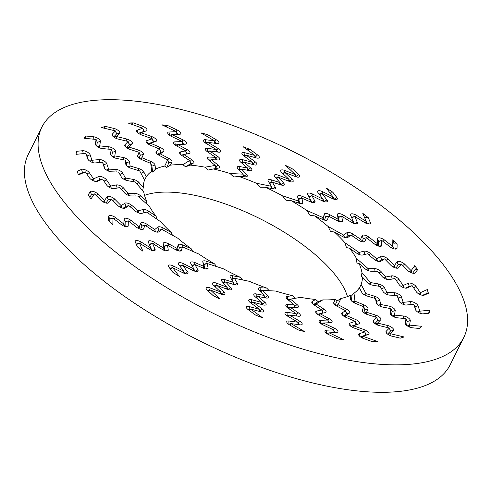 <?xml version="1.0" encoding="UTF-8"?>
<svg xmlns="http://www.w3.org/2000/svg" width="492" height="492" viewBox="0 0 492 492"><rect width="100%" height="100%" fill="white"/><g stroke="black" fill="none" stroke-linecap="round" stroke-linejoin="round"><path stroke-width="0.74" d="M414.774 265.588L415.199 269.622L417.548 269.77A194.494 74.427 26.5 0 0 414.774 265.588L411.127 270.661L404.701 264.186A4.742 1.814 26.5 0 0 400.408 261.689A4.742 1.814 26.5 0 0 397.093 261.781L394.375 265.563L387.93 259.063A4.742 1.814 26.5 0 0 380.531 256.461L376.835 258.927L370.568 253.571A4.742 1.814 26.5 0 0 364.031 251.178L358.988 252.427L344.953 242.74L346.448 247.574L349.554 248.251A120.251 46.02 26.5 0 1 356.472 258.429L356.934 263.054L359.068 263.515A120.251 46.02 26.5 0 1 361.971 272.599L361.312 276.861L362.401 276.965A120.251 46.02 26.5 0 1 361.128 284.425L359.449 287.961M84.606 138.301L86.223 136.056A194.494 74.427 26.5 0 0 83.923 138.234L96.1 139.433L95.386 143.978A4.742 1.814 26.5 0 0 95.503 144.63A4.742 1.814 26.5 0 0 102.127 148.529L111.198 149.42L110.485 153.984A4.742 1.814 26.5 0 0 110.595 154.636A4.742 1.814 26.5 0 0 116.641 158.449L125.146 160.084L125.835 164.371A4.742 1.814 26.5 0 0 125.946 164.728A4.742 1.814 26.5 0 0 131.149 168.332L139.697 170.902L144.562 180.121A120.251 46.02 26.5 0 0 143.289 187.581L138.947 182.477A4.742 1.814 26.5 0 0 133.264 179.402L125.448 178.055L122.705 173.116A4.742 1.814 26.5 0 0 115.872 169.396L108.578 169.143L106.758 163.602A4.742 1.814 26.5 0 0 103.695 160.773A4.742 1.814 26.5 0 0 99.286 159.543L91.949 160.281L90.128 154.759A4.742 1.814 26.5 0 0 87.066 151.93A4.742 1.814 26.5 0 0 82.662 150.706L76.635 151.308A194.494 74.427 26.5 0 0 76.02 154.347L85.872 153.356L87.693 158.879A4.742 1.814 26.5 0 0 87.748 159.027A4.742 1.814 26.5 0 0 90.891 161.782A4.742 1.814 26.5 0 0 95.159 162.938L102.496 162.194L104.322 167.741A4.742 1.814 26.5 0 0 104.384 167.889A4.742 1.814 26.5 0 0 111.309 171.806L118.603 172.065L121.352 176.997A4.742 1.814 26.5 0 0 127.434 180.638L135.245 181.985L143.719 191.948A120.251 46.02 26.5 0 0 146.622 201.031L140.687 195.847A4.742 1.814 26.5 0 0 134.783 193.331L128.16 193.276L123.517 187.975A4.742 1.814 26.5 0 0 116.413 184.924L110.749 186.062L106.493 179.863A4.742 1.814 26.5 0 0 102.705 177.12A4.742 1.814 26.5 0 0 98.726 176.536L93.554 178.867L89.304 172.68A4.742 1.814 26.5 0 0 85.516 169.937A4.742 1.814 26.5 0 0 81.543 169.359L77.287 171.271A194.494 74.427 26.5 0 0 78.4 174.986L85.35 171.862L89.599 178.042A4.742 1.814 26.5 0 0 93.117 180.669A4.742 1.814 26.5 0 0 97.078 181.462A4.742 1.814 26.5 0 0 97.361 181.37L102.539 179.045L106.795 185.244A4.742 1.814 26.5 0 0 114.205 188.682L119.864 187.538L124.507 192.839A4.742 1.814 26.5 0 0 131.007 195.945L137.625 196L149.217 206.117A120.251 46.02 26.5 0 0 156.13 216.296L148.941 211.332A4.742 1.814 26.5 0 0 143.166 209.518L138.117 210.767L131.85 205.41A4.742 1.814 26.5 0 0 124.876 203.202L121.18 205.668L114.734 199.168A4.742 1.814 26.5 0 0 110.442 196.671A4.742 1.814 26.5 0 0 107.127 196.769L104.409 200.552L97.982 194.069A4.742 1.814 26.5 0 0 93.689 191.572A4.742 1.814 26.5 0 0 90.374 191.671L88.142 194.777A194.494 74.427 26.5 0 0 90.915 198.952L94.562 193.879L100.989 200.361A4.742 1.814 26.5 0 0 107.939 203.147A4.742 1.814 26.5 0 0 108.597 202.759L111.309 198.983L117.76 205.484A4.742 1.814 26.5 0 0 124.71 208.27A4.742 1.814 26.5 0 0 125.153 208.085L128.855 205.613L135.122 210.976A4.742 1.814 26.5 0 0 141.647 213.368A4.742 1.814 26.5 0 0 141.659 213.368L146.702 212.12L160.736 221.8A120.251 46.02 26.5 0 0 171.265 232.488L163.239 228.036A4.742 1.814 26.5 0 0 157.92 227.033L154.746 229.512L147.213 224.407A4.742 1.814 26.5 0 0 140.78 223.165L139.261 226.824L131.001 220.404A4.742 1.814 26.5 0 0 126.45 218.294A4.742 1.814 26.5 0 0 123.99 219.063L123.892 224.075L115.657 217.679A4.742 1.814 26.5 0 0 111.106 215.57A4.742 1.814 26.5 0 0 108.646 216.339L108.566 220.459A194.494 74.427 26.5 0 0 112.84 224.862L112.969 218.134L121.204 224.53A4.742 1.814 26.5 0 0 127.422 226.677A4.742 1.814 26.5 0 0 128.215 225.871L128.314 220.859L136.573 227.279A4.742 1.814 26.5 0 0 142.791 229.42A4.742 1.814 26.5 0 0 143.529 228.897L145.048 225.238L152.575 230.342A4.742 1.814 26.5 0 0 158.27 232.107A4.742 1.814 26.5 0 0 158.775 231.886L161.948 229.407L177.612 238.097A120.251 46.02 26.5 0 0 191.136 248.669L182.741 244.985A4.742 1.814 26.5 0 0 178.19 244.85L177.071 248.411L168.713 243.86A4.742 1.814 26.5 0 0 163.196 243.663L163.941 248.294L154.353 242.322A4.742 1.814 26.5 0 0 149.808 240.729A4.742 1.814 26.5 0 0 148.344 242.125L150.872 248.085L141.309 242.132A4.742 1.814 26.5 0 0 136.77 240.539A4.742 1.814 26.5 0 0 135.3 241.935L137.379 246.83A194.494 74.427 26.5 0 0 142.901 251.197L139.507 243.202L149.07 249.155A4.742 1.814 26.5 0 0 154.402 250.68A4.742 1.814 26.5 0 0 155.078 249.352L152.551 243.392L162.139 249.364A4.742 1.814 26.5 0 0 167.471 250.889A4.742 1.814 26.5 0 0 168.252 249.905L167.508 245.274L175.859 249.825A4.742 1.814 26.5 0 0 180.601 251.012A4.742 1.814 26.5 0 0 181.357 250.422L182.477 246.861L198.86 254.056A120.251 46.02 26.5 0 0 214.592 263.897L206.32 261.197A4.742 1.814 26.5 0 0 202.802 261.935L203.799 266.375L195.103 262.636A4.742 1.814 26.5 0 0 190.724 263.3A4.742 1.814 26.5 0 0 190.822 263.497L193.793 268.829L183.424 263.663A4.742 1.814 26.5 0 0 178.418 264.032A4.742 1.814 26.5 0 0 178.768 264.616L183.774 271.166L173.442 266.012A4.742 1.814 26.5 0 0 168.43 266.387A4.742 1.814 26.5 0 0 168.787 266.971L172.901 272.353A194.494 74.427 26.5 0 0 179.352 276.43L172.63 267.642L182.969 272.796A4.742 1.814 26.5 0 0 187.304 273.767A4.742 1.814 26.5 0 0 187.624 271.836L182.612 265.286L192.981 270.459A4.742 1.814 26.5 0 0 197.323 271.43A4.742 1.814 26.5 0 0 197.895 269.887L194.924 264.555L203.62 268.288A4.742 1.814 26.5 0 0 207.329 268.97A4.742 1.814 26.5 0 0 208.091 267.912L207.095 263.472L223.239 268.749A120.251 46.02 26.5 0 0 240.274 277.285L232.605 275.723A4.742 1.814 26.5 0 0 230.17 277.014A4.742 1.814 26.5 0 0 230.317 277.297L233.38 282.353L224.85 279.647A4.742 1.814 26.5 0 0 221.511 280.698A4.742 1.814 26.5 0 0 222.052 281.516L227.07 287.248L216.535 283.177A4.742 1.814 26.5 0 0 212.562 284.007A4.742 1.814 26.5 0 0 213.503 285.231L220.699 291.996L210.189 287.937A4.742 1.814 26.5 0 0 206.222 288.767A4.742 1.814 26.5 0 0 207.157 289.991L213.073 295.551A194.494 74.427 26.5 0 0 220.078 299.099L210.416 290.022L220.926 294.075A4.742 1.814 26.5 0 0 224.223 294.591A4.742 1.814 26.5 0 0 223.958 292.027L216.763 285.262L227.298 289.327A4.742 1.814 26.5 0 0 230.6 289.843A4.742 1.814 26.5 0 0 230.73 287.685L225.711 281.953L234.241 284.659A4.742 1.814 26.5 0 0 236.91 284.954A4.742 1.814 26.5 0 0 237.433 283.324L234.37 278.269L249.346 281.319A120.251 46.02 26.5 0 0 266.682 288.06L260.059 287.728A4.742 1.814 26.5 0 0 258.521 289.136A4.742 1.814 26.5 0 0 259.149 290.046L264.093 295.428L256.221 293.909A4.742 1.814 26.5 0 0 253.872 295.218A4.742 1.814 26.5 0 0 255.071 296.676L261.849 302.463L251.75 299.733A4.742 1.814 26.5 0 0 248.804 300.901A4.742 1.814 26.5 0 0 250.52 302.764L259.481 309.351L249.413 306.621A4.742 1.814 26.5 0 0 246.474 307.789A4.742 1.814 26.5 0 0 248.183 309.652L255.551 315.071A194.494 74.427 26.5 0 0 262.703 317.887L250.674 309.044L260.742 311.768A4.742 1.814 26.5 0 0 263.011 311.946A4.742 1.814 26.5 0 0 261.972 308.742L253.005 302.156L263.103 304.886A4.742 1.814 26.5 0 0 265.379 305.065A4.742 1.814 26.5 0 0 264.85 302.26L258.072 296.467L265.938 297.986A4.742 1.814 26.5 0 0 267.617 298.023A4.742 1.814 26.5 0 0 267.666 295.772L262.722 290.391L275.655 291.043A120.251 46.02 26.5 0 0 292.291 295.594L287.1 296.51A4.742 1.814 26.5 0 0 286.301 297.881A4.742 1.814 26.5 0 0 287.611 299.431L294.148 304.825L287.402 304.585A4.742 1.814 26.5 0 0 285.932 305.999A4.742 1.814 26.5 0 0 287.961 308.09L296.104 313.607L287.033 312.365A4.742 1.814 26.5 0 0 285.04 313.73A4.742 1.814 26.5 0 0 287.672 316.196L297.888 322.223L288.841 320.987A4.742 1.814 26.5 0 0 286.848 322.352A4.742 1.814 26.5 0 0 289.481 324.825L297.875 329.775A194.494 74.427 26.5 0 0 304.757 331.7L291.049 323.607L300.095 324.843A4.742 1.814 26.5 0 0 301.411 324.825A4.742 1.814 26.5 0 0 299.456 321.012L289.241 314.985L298.312 316.221A4.742 1.814 26.5 0 0 299.634 316.202A4.742 1.814 26.5 0 0 298.269 312.771L290.126 307.254L296.879 307.488A4.742 1.814 26.5 0 0 297.678 307.426A4.742 1.814 26.5 0 0 297.039 304.53L290.495 299.136L300.637 297.346A120.251 46.02 26.5 0 0 315.606 299.443L312.149 301.559A4.742 1.814 26.5 0 0 311.885 302.74A4.742 1.814 26.5 0 0 314.05 304.917L321.805 310.009L316.571 311.061A4.742 1.814 26.5 0 0 315.821 312.426A4.742 1.814 26.5 0 0 318.81 315.095L327.844 320.015L320.329 320.347A4.742 1.814 26.5 0 0 319.16 321.756A4.742 1.814 26.5 0 0 322.801 324.757L333.668 329.874L326.171 330.2A4.742 1.814 26.5 0 0 325.009 331.608A4.742 1.814 26.5 0 0 328.65 334.609L337.58 338.816A194.494 74.427 26.5 0 0 343.797 339.732L329.209 332.863L336.7 332.537A4.742 1.814 26.5 0 0 337.198 332.469A4.742 1.814 26.5 0 0 334.228 328.127L323.361 323.01L330.876 322.684A4.742 1.814 26.5 0 0 331.374 322.617A4.742 1.814 26.5 0 0 329.05 318.601L320.021 313.681L325.255 312.623A4.742 1.814 26.5 0 0 325.335 312.611A4.742 1.814 26.5 0 0 323.841 309.087L316.085 303.995L322.838 299.874A120.251 46.02 26.5 0 0 335.273 299.394L333.748 302.58A4.742 1.814 26.5 0 0 333.797 303.429A4.742 1.814 26.5 0 0 336.934 306.178L345.458 310.673L342.032 312.961A4.742 1.814 26.5 0 0 341.805 314.124A4.742 1.814 26.5 0 0 345.827 317.291L355.224 321.331L349.701 323.207A4.742 1.814 26.5 0 0 349.185 324.511A4.742 1.814 26.5 0 0 353.865 327.943L364.757 331.848L359.246 333.717A4.742 1.814 26.5 0 0 358.729 335.021A4.742 1.814 26.5 0 0 363.41 338.453L372.364 341.663A194.494 74.427 26.5 0 0 377.548 341.516L362.93 336.27L368.44 334.4A4.742 1.814 26.5 0 0 368.403 332.278A4.742 1.814 26.5 0 0 364.271 329.671L353.385 325.759L358.908 323.884A4.742 1.814 26.5 0 0 355.409 319.413L346.005 315.372L349.431 313.09A4.742 1.814 26.5 0 0 346.522 309.179L337.998 304.683L340.981 298.466A120.251 46.02 26.5 0 0 350.15 295.44L350.648 299.511A4.742 1.814 26.5 0 0 350.765 299.911A4.742 1.814 26.5 0 0 354.929 303.146L363.723 306.787L362.315 310.169A4.742 1.814 26.5 0 0 362.383 310.987A4.742 1.814 26.5 0 0 367.438 314.548L376.657 317.469L373.446 320.784A4.742 1.814 26.5 0 0 373.36 321.829A4.742 1.814 26.5 0 0 379.061 325.563L389.338 328.035L386.134 331.337A4.742 1.814 26.5 0 0 386.054 332.383A4.742 1.814 26.5 0 0 391.749 336.122L400.199 338.152A194.494 74.427 26.5 0 0 404.049 336.952L390.248 333.637L393.452 330.335A4.742 1.814 26.5 0 0 392.327 327.826A4.742 1.814 26.5 0 0 387.844 325.55L377.561 323.078L380.777 319.763A4.742 1.814 26.5 0 0 375.802 315.163L366.583 312.242L367.985 308.859A4.742 1.814 26.5 0 0 363.754 304.806L354.96 301.166L353.994 293.214A120.251 46.02 26.5 0 0 359.375 287.814L361.866 292.543A4.742 1.814 26.5 0 0 366.995 295.993L375.544 298.564L376.724 301.332A2.374 0.91 26.5 0 0 376.669 301.153A2.374 0.91 26.5 0 0 376.571 300.969M353.994 293.214L351.103 296.387L350.15 295.44M340.981 298.466L337.112 300.969L335.273 299.394M322.838 299.874L318.164 301.67L315.606 299.443M292.291 295.594L295.2 298.306M266.682 288.06L269.247 290.717M240.274 277.285L242.507 279.923M214.592 263.897L216.486 266.541M191.136 248.669L192.673 251.344M171.265 232.488L172.403 235.207M144.537 195.41A120.251 46.02 -153.5 0 1 259.69 218.546A120.251 46.02 -153.5 0 1 347.463 296.59M156.13 216.296L156.807 219.088M146.622 201.031L146.714 203.934M143.289 187.581L142.606 190.644M103.548 128.049L105.491 126.395A194.494 74.427 26.5 0 0 101.641 127.588L115.435 130.909L112.231 134.211A4.742 1.814 26.5 0 0 112.151 135.257A4.742 1.814 26.5 0 0 117.846 138.99L128.129 141.462L124.913 144.777A4.742 1.814 26.5 0 0 124.833 145.823A4.742 1.814 26.5 0 0 129.888 149.383L139.107 152.305L137.698 155.687A4.742 1.814 26.5 0 0 137.766 156.505A4.742 1.814 26.5 0 0 141.936 159.74L150.724 163.375L151.696 171.327A120.251 46.02 26.5 0 0 146.315 176.726L144.519 180.047M151.696 171.327L152.625 172.083L155.54 169.107A120.251 46.02 26.5 0 1 164.709 166.075L166.622 167.501L170.417 165.152A120.251 46.02 26.5 0 1 182.846 164.672L185.57 166.8L190.084 165.097A120.251 46.02 26.5 0 1 205.053 167.194L208.368 170.011L213.399 168.953A120.251 46.02 26.5 0 1 230.035 173.504L233.7 176.96L239.001 176.48A120.251 46.02 26.5 0 1 256.344 183.227L260.083 187.237L265.416 187.255A120.251 46.02 26.5 0 1 282.445 195.798L285.987 200.244L291.098 200.65A120.251 46.02 26.5 0 1 306.83 210.49L309.911 215.232L314.554 215.877A120.251 46.02 26.5 0 1 328.078 226.443L330.464 231.32L334.425 232.058A120.251 46.02 26.5 0 1 344.953 242.74M463.796 337.451L450.106 364.904A235.717 90.202 -153.5 0 1 297.439 378.951A235.717 90.202 -153.5 0 1 80.313 261.135A235.717 90.202 -153.5 0 1 28.204 154.549L41.894 127.096A235.717 90.202 26.5 0 0 212.593 312.998A235.717 90.202 26.5 0 0 463.796 337.451A235.717 90.202 26.5 0 0 411.687 230.865A235.717 90.202 26.5 0 0 194.561 113.049A235.717 90.202 26.5 0 0 41.894 127.096M417.548 269.77L415.316 272.875A4.742 1.814 26.5 0 1 414.658 273.263A4.742 1.814 26.5 0 1 407.708 270.477L401.281 263.995L398.563 267.777A4.742 1.814 26.5 0 1 397.905 268.158A4.742 1.814 26.5 0 1 390.956 265.373L384.51 258.872L380.808 261.344A4.742 1.814 26.5 0 1 380.365 261.529A4.742 1.814 26.5 0 1 373.84 259.136L367.567 253.774L362.506 255.028A4.742 1.814 26.5 0 1 356.743 253.214L349.554 248.251M415.199 269.622L412.659 273.152M397.093 261.781L398.206 264.85L401.281 263.995L398.538 264.659A2.374 0.91 26.5 0 0 398.206 264.85L395.906 268.054M382.038 259.505A2.374 0.91 26.5 0 0 381.767 259.536A2.374 0.91 26.5 0 0 381.546 259.628L378.742 261.498M364.031 251.178L364.824 254.438L367.567 253.774L364.83 254.438A2.374 0.91 26.5 0 0 364.824 254.438L362.26 255.071M428.403 293.275A194.494 74.427 26.5 0 0 427.29 289.56L426.896 293.367L428.403 293.275L424.147 295.188A4.742 1.814 26.5 0 1 423.87 295.28A4.742 1.814 26.5 0 1 419.91 294.487A4.742 1.814 26.5 0 1 416.386 291.861L412.136 285.68L406.958 288.005A4.742 1.814 26.5 0 1 406.681 288.103A4.742 1.814 26.5 0 1 402.72 287.31A4.742 1.814 26.5 0 1 399.197 284.683L394.935 278.484L389.277 279.622A4.742 1.814 26.5 0 1 382.167 276.565L377.524 271.264L370.906 271.215A4.742 1.814 26.5 0 1 365.002 268.7L359.068 263.515M427.29 289.56L420.34 292.685L416.091 286.498A4.742 1.814 26.5 0 0 412.302 283.755A4.742 1.814 26.5 0 0 408.329 283.177L403.151 285.501L398.889 279.302A4.742 1.814 26.5 0 0 391.484 275.864L385.826 277.008L381.183 271.707A4.742 1.814 26.5 0 0 374.683 268.601L368.065 268.546L356.472 258.429M426.896 293.367L422.579 295.305M409.553 286.313A2.374 0.91 26.5 0 0 409.393 286.344A2.374 0.91 26.5 0 0 409.258 286.387L405.39 288.127M428.569 313.287L429.664 310.2A194.494 74.427 26.5 0 1 429.055 313.238L423.028 313.841A4.742 1.814 26.5 0 1 418.753 312.684A4.742 1.814 26.5 0 1 415.617 309.935A4.742 1.814 26.5 0 1 415.562 309.788L413.741 304.259L406.398 305.003A4.742 1.814 26.5 0 1 402.13 303.847A4.742 1.814 26.5 0 1 398.994 301.092A4.742 1.814 26.5 0 1 398.932 300.944L397.106 295.403L389.812 295.145A4.742 1.814 26.5 0 1 382.985 291.424L380.236 286.492L372.426 285.139A4.742 1.814 26.5 0 1 366.743 282.064L362.401 276.965M429.664 310.2L419.817 311.19L417.997 305.667A4.742 1.814 26.5 0 0 414.934 302.838A4.742 1.814 26.5 0 0 410.531 301.608L403.188 302.346L401.367 296.805A4.742 1.814 26.5 0 0 394.381 292.74L387.087 292.482L384.338 287.549A4.742 1.814 26.5 0 0 378.256 283.909L370.445 282.556L361.971 272.599M416.146 310.735L414.891 306.922A2.374 0.91 26.5 0 0 414.861 306.848A2.374 0.91 26.5 0 0 414.824 306.774M399.516 301.891L398.256 298.066A2.374 0.91 26.5 0 0 398.231 297.992A2.374 0.91 26.5 0 0 398.194 297.918M376.669 301.153L375.544 298.564L376.232 302.844A4.742 1.814 26.5 0 0 376.343 303.207A4.742 1.814 26.5 0 0 382.389 307.02L390.894 308.656L390.181 313.213A4.742 1.814 26.5 0 0 390.291 313.865A4.742 1.814 26.5 0 0 396.915 317.764L405.986 318.656L405.273 323.207A4.742 1.814 26.5 0 0 405.39 323.859A4.742 1.814 26.5 0 0 412.013 327.758L419.467 328.49A194.494 74.427 26.5 0 0 421.767 326.307L409.59 325.114L410.297 320.563A4.742 1.814 26.5 0 0 408.139 317.814A4.742 1.814 26.5 0 0 403.563 316.012L394.492 315.12L395.205 310.563A4.742 1.814 26.5 0 0 389.049 306.098L380.544 304.456L379.855 300.175A4.742 1.814 26.5 0 0 374.541 296.215L365.993 293.644L361.128 284.425M406.583 325.31L407.167 321.571A2.374 0.91 26.5 0 0 407.112 321.245L405.986 318.656L407.167 321.571L410.297 320.563M391.484 315.317L392.075 311.571A2.374 0.91 26.5 0 0 392.019 311.245L390.894 308.656L392.075 311.571L395.205 310.563M377.21 304.357L376.724 301.332L379.855 300.175M351.682 301.116L351.103 296.387M387.561 334.093L390.42 331.147A2.374 0.91 26.5 0 0 390.457 330.624L389.338 328.035L390.42 331.147L393.452 330.335M374.873 323.533L377.739 320.581A2.374 0.91 26.5 0 0 377.782 320.058L376.657 317.469L377.739 320.581L380.777 319.763M363.723 312.561L364.879 309.782A2.374 0.91 26.5 0 0 364.843 309.376L363.723 306.787L364.879 309.782L367.985 308.859M335.169 305.028L337.112 300.969M362.493 338.078L362.93 336.27L360.433 336.879L365.618 335.083A2.374 0.91 26.5 0 0 365.876 334.437L364.757 331.848L365.618 335.083L368.44 334.4M350.864 326.344L356.091 324.572A2.374 0.91 26.5 0 0 356.349 323.921L355.224 321.331L356.091 324.572L358.908 323.884M343.398 315.889L346.466 313.847A2.374 0.91 26.5 0 0 346.577 313.263L345.458 310.673L346.466 313.847L349.431 313.09M313.49 304.523L318.164 301.67M334.843 332.617A2.374 0.91 26.5 0 0 334.794 332.457L333.668 329.874L334.123 332.647M329.019 322.764A2.374 0.91 26.5 0 0 328.97 322.604L327.844 320.015L328.299 322.795M322.906 313.096A2.374 0.91 26.5 0 0 322.93 312.598L321.805 310.009L322.531 313.176M295.28 307.432A2.374 0.91 26.5 0 0 295.268 307.414L294.148 304.825L294.45 307.408M231.375 279.044A2.374 0.91 -153.5 0 1 231.627 278.927L234.37 278.269L231.701 279.579M169.82 268.318A2.374 0.91 -153.5 0 1 169.888 268.3L172.63 267.642L170.3 268.946M179.801 265.969A2.374 0.91 -153.5 0 1 179.875 265.951L182.612 265.286L180.281 266.596M191.874 265.385A2.374 0.91 -153.5 0 1 192.181 265.213L194.924 264.555L192.144 265.871M204.887 268.749L203.971 264.665A2.374 0.91 -153.5 0 1 204.352 264.136L207.095 263.472L203.971 264.665L202.802 261.935M137.416 246.861L136.425 244.53A2.374 0.91 -153.5 0 1 136.764 243.866L139.507 243.202L136.425 244.53L135.3 241.935M149.765 249.555L150.872 248.085L151.893 250.44L149.47 244.721A2.374 0.91 -153.5 0 1 149.808 244.057L152.551 243.392L149.47 244.721L148.344 242.125M165.06 250.674L164.371 246.43A2.374 0.91 -153.5 0 1 164.765 245.938L167.508 245.274L164.371 246.43L163.196 243.663M178.399 250.852L179.359 247.82A2.374 0.91 -153.5 0 1 179.734 247.525L182.477 246.861L179.359 247.82L178.19 244.85M109.784 221.732L109.833 219.198A2.374 0.91 -153.5 0 1 110.226 218.792L112.969 218.134L109.833 219.198L108.646 216.339M125.085 226.48L125.171 221.923A2.374 0.91 -153.5 0 1 125.571 221.517L128.314 220.859L125.171 221.923L123.99 219.063M140.644 229.278L141.936 226.166A2.374 0.91 -153.5 0 1 142.305 225.902L145.048 225.238L141.936 226.166L140.78 223.165M156.548 232.058L158.953 230.182A2.374 0.91 -153.5 0 1 159.205 230.072L161.948 229.407L158.953 230.182L157.92 227.033M89.722 197.2L91.487 194.734A2.374 0.91 -153.5 0 1 91.82 194.543L94.562 193.879L91.487 194.734L90.374 191.671M105.94 203.042L108.24 199.838A2.374 0.91 -153.5 0 1 108.572 199.641L111.309 198.983L108.24 199.838L107.127 196.769M123.086 208.239L125.884 206.369A2.374 0.91 -153.5 0 1 126.112 206.277A2.374 0.91 -153.5 0 1 126.382 206.24M141.395 213.411L143.953 212.778A2.374 0.91 -153.5 0 1 143.959 212.778A2.374 0.91 -153.5 0 1 143.965 212.778L146.702 212.12L143.953 212.778L143.166 209.518M78.228 174.475L82.465 172.569A2.374 0.91 -153.5 0 1 82.607 172.526A2.374 0.91 -153.5 0 1 82.767 172.495M95.792 181.487L99.655 179.752A2.374 0.91 -153.5 0 1 99.796 179.703A2.374 0.91 -153.5 0 1 99.956 179.678M86.961 155.866A2.374 0.91 -153.5 0 1 86.998 155.946A2.374 0.91 -153.5 0 1 87.022 156.019L88.277 159.826M103.584 164.709A2.374 0.91 -153.5 0 1 103.621 164.783A2.374 0.91 -153.5 0 1 103.646 164.857L104.907 168.688M86.223 136.056L93.677 136.788A4.742 1.814 26.5 0 1 98.252 138.59A4.742 1.814 26.5 0 1 100.411 141.339L99.698 145.884L108.775 146.776A4.742 1.814 26.5 0 1 113.351 148.578A4.742 1.814 26.5 0 1 115.509 151.327L114.796 155.89L123.295 157.526A4.742 1.814 26.5 0 1 129.451 161.696L130.14 165.982L138.695 168.547A4.742 1.814 26.5 0 1 143.824 172.003L146.315 176.726M100.411 141.339L97.281 142.348L96.1 139.433L97.225 142.022A2.374 0.91 -153.5 0 1 97.281 142.348L96.696 146.081M115.509 151.327L112.373 152.335L111.198 149.42L112.317 152.01A2.374 0.91 -153.5 0 1 112.373 152.335L111.789 156.087M126.167 162.495A2.374 0.91 -153.5 0 1 126.266 162.674A2.374 0.91 -153.5 0 1 126.321 162.852L126.807 165.878M105.491 126.395L113.941 128.424A4.742 1.814 26.5 0 1 118.424 130.694A4.742 1.814 26.5 0 1 119.556 133.203L116.352 136.512L126.629 138.978A4.742 1.814 26.5 0 1 131.118 141.253A4.742 1.814 26.5 0 1 132.243 143.762L129.033 147.077L138.246 149.999A4.742 1.814 26.5 0 1 143.375 154.377L141.967 157.76L150.755 161.401A4.742 1.814 26.5 0 1 155.041 165.029L155.54 169.107M151.733 165.761A2.374 0.91 -153.5 0 1 151.85 165.964A2.374 0.91 -153.5 0 1 151.905 166.167L152.625 172.083M119.556 133.203L116.518 134.015L115.435 130.909L116.561 133.498A2.374 0.91 -153.5 0 1 116.518 134.015L113.658 136.967M132.243 143.762L129.205 144.574L128.129 141.462L129.248 144.051A2.374 0.91 -153.5 0 1 129.205 144.574L126.339 147.532M143.375 154.377L140.263 155.3L139.107 152.305L140.232 154.894A2.374 0.91 -153.5 0 1 140.263 155.3L139.107 158.08M131.118 124.095L133.326 122.883L142.28 126.093A4.742 1.814 26.5 0 1 146.407 128.701A4.742 1.814 26.5 0 1 146.444 130.829L140.933 132.699L151.825 136.604A4.742 1.814 26.5 0 1 155.952 139.211A4.742 1.814 26.5 0 1 155.989 141.339L150.46 143.215L159.863 147.256A4.742 1.814 26.5 0 1 163.658 151.585L160.232 153.867L168.756 158.363A4.742 1.814 26.5 0 1 171.942 161.966L170.417 165.152M133.326 122.883A194.494 74.427 26.5 0 0 128.141 123.031L142.76 128.271L137.25 130.14A4.742 1.814 26.5 0 0 136.733 131.444A4.742 1.814 26.5 0 0 141.419 134.876L152.305 138.781L146.782 140.657A4.742 1.814 26.5 0 0 146.259 141.96A4.742 1.814 26.5 0 0 150.281 145.134L159.679 149.168L156.259 151.456A4.742 1.814 26.5 0 0 156.032 152.618A4.742 1.814 26.5 0 0 159.168 155.361L167.692 159.863L168.811 162.446A2.374 0.91 -153.5 0 1 168.836 162.877L166.622 167.501M171.942 161.966L168.836 162.877L167.692 159.863L164.709 166.075M146.444 130.829L143.621 131.512L142.76 128.271L143.885 130.86A2.374 0.91 -153.5 0 1 143.621 131.512L138.412 133.283M155.989 141.339L153.172 142.022L152.305 138.781L153.43 141.37A2.374 0.91 -153.5 0 1 153.172 142.022L147.938 143.799M163.658 151.585L160.693 152.342L159.679 149.168L160.804 151.757A2.374 0.91 -153.5 0 1 160.693 152.342L157.625 154.383M165.663 126.592L168.11 125.731L177.04 129.937A4.742 1.814 26.5 0 1 180.01 134.279A4.742 1.814 26.5 0 1 179.512 134.347L172.022 134.673L182.889 139.79A4.742 1.814 26.5 0 1 185.853 144.131A4.742 1.814 26.5 0 1 185.361 144.199L177.846 144.525L186.874 149.445A4.742 1.814 26.5 0 1 189.199 153.467A4.742 1.814 26.5 0 1 189.119 153.479L183.885 154.537L191.64 159.629A4.742 1.814 26.5 0 1 193.54 162.987L190.084 165.097M168.11 125.731A194.494 74.427 26.5 0 0 161.893 124.814L176.48 131.684L168.984 132.01A4.742 1.814 26.5 0 0 167.821 133.418A4.742 1.814 26.5 0 0 171.462 136.419L182.329 141.536L174.808 141.862A4.742 1.814 26.5 0 0 173.645 143.277A4.742 1.814 26.5 0 0 176.634 145.946L185.668 150.866L180.429 151.917A4.742 1.814 26.5 0 0 179.685 153.283A4.742 1.814 26.5 0 0 181.849 155.46L189.605 160.552L190.724 163.141A2.374 0.91 -153.5 0 1 190.595 163.731L185.57 166.8M193.54 162.987L190.595 163.731L189.605 160.552L182.846 164.672M176.935 134.457L176.48 131.684L177.606 134.267A2.374 0.91 -153.5 0 1 177.655 134.427M182.784 144.31L182.329 141.536L183.448 144.125A2.374 0.91 -153.5 0 1 183.498 144.279M186.394 154.033L185.668 150.866L186.788 153.455A2.374 0.91 -153.5 0 1 186.769 153.953M205.146 135.337L207.815 134.771L216.209 139.722A4.742 1.814 26.5 0 1 218.165 143.535A4.742 1.814 26.5 0 1 216.849 143.553L207.802 142.323L218.017 148.344A4.742 1.814 26.5 0 1 219.973 152.157A4.742 1.814 26.5 0 1 218.657 152.182L209.586 150.939L217.722 156.456A4.742 1.814 26.5 0 1 219.088 159.894A4.742 1.814 26.5 0 1 218.288 159.955L211.542 159.722L218.079 165.115A4.742 1.814 26.5 0 1 218.719 168.012A4.742 1.814 26.5 0 1 218.589 168.036L213.399 168.953M207.815 134.771A194.494 74.427 26.5 0 0 200.933 132.846L214.641 140.933L205.595 139.703A4.742 1.814 26.5 0 0 203.602 141.069A4.742 1.814 26.5 0 0 206.234 143.535L216.449 149.562L207.378 148.32A4.742 1.814 26.5 0 0 205.385 149.685A4.742 1.814 26.5 0 0 207.421 151.776L215.558 157.292L208.811 157.053A4.742 1.814 26.5 0 0 207.341 158.467A4.742 1.814 26.5 0 0 208.651 160.017L215.188 165.41L205.053 167.194M215.865 159.869L215.558 157.292L216.683 159.882A2.374 0.91 -153.5 0 1 216.689 159.9M215.877 168.516L215.188 165.41L216.314 168A2.374 0.91 -153.5 0 1 216.332 168.436M247.248 149.789L250.139 149.476L257.507 154.888A4.742 1.814 26.5 0 1 258.546 158.098A4.742 1.814 26.5 0 1 256.27 157.92L246.203 155.195L255.17 161.782A4.742 1.814 26.5 0 1 256.209 164.992A4.742 1.814 26.5 0 1 253.94 164.814L243.841 162.083L250.612 167.87A4.742 1.814 26.5 0 1 251.148 170.675A4.742 1.814 26.5 0 1 249.469 170.638L241.597 169.119L246.541 174.5A4.742 1.814 26.5 0 1 246.498 176.751A4.742 1.814 26.5 0 1 245.631 176.819L239.001 176.48M250.139 149.476A194.494 74.427 26.5 0 0 242.987 146.659L255.016 155.497L244.948 152.772A4.742 1.814 26.5 0 0 242.009 153.941A4.742 1.814 26.5 0 0 243.718 155.804L252.685 162.391L242.581 159.66A4.742 1.814 26.5 0 0 239.641 160.829A4.742 1.814 26.5 0 0 240.84 162.286L247.617 168.073L239.752 166.56A4.742 1.814 26.5 0 0 237.396 167.864A4.742 1.814 26.5 0 0 238.023 168.774L242.968 174.156L230.035 173.504M289.487 169.088L292.617 168.996L298.527 174.555A4.742 1.814 26.5 0 1 298.798 177.126A4.742 1.814 26.5 0 1 295.501 176.61L284.991 172.551L292.187 179.316A4.742 1.814 26.5 0 1 292.457 181.886A4.742 1.814 26.5 0 1 289.155 181.37L278.62 177.298L283.638 183.03A4.742 1.814 26.5 0 1 283.509 185.189A4.742 1.814 26.5 0 1 280.84 184.894L272.31 182.194L275.366 187.249A4.742 1.814 26.5 0 1 274.844 188.879A4.742 1.814 26.5 0 1 273.085 188.823L265.416 187.255M292.617 168.996A194.494 74.427 26.5 0 0 285.612 165.441L295.268 174.525L284.763 170.466A4.742 1.814 26.5 0 0 280.791 171.296A4.742 1.814 26.5 0 0 281.731 172.52L288.927 179.285L278.386 175.213A4.742 1.814 26.5 0 0 274.419 176.044A4.742 1.814 26.5 0 0 274.96 176.862L279.979 182.593L271.449 179.887A4.742 1.814 26.5 0 0 268.109 180.939A4.742 1.814 26.5 0 0 268.257 181.222L271.32 186.277L256.344 183.227M269.641 183.504L272.31 182.194L269.567 182.852A2.374 0.91 26.5 0 0 269.315 182.969M329.376 192.095L332.783 192.188L336.903 197.575A4.742 1.814 26.5 0 1 336.583 199.506A4.742 1.814 26.5 0 1 332.248 198.528L321.909 193.374L326.916 199.924A4.742 1.814 26.5 0 1 326.602 201.855A4.742 1.814 26.5 0 1 322.266 200.884L311.897 195.711L314.868 201.05A4.742 1.814 26.5 0 1 314.296 202.593A4.742 1.814 26.5 0 1 310.587 201.911L301.891 198.171L302.887 202.612A4.742 1.814 26.5 0 1 302.125 203.67A4.742 1.814 26.5 0 1 299.37 203.35L291.098 200.65M332.783 192.188A194.494 74.427 26.5 0 0 326.337 188.11L333.059 196.905L322.721 191.751A4.742 1.814 26.5 0 0 317.709 192.126A4.742 1.814 26.5 0 0 318.066 192.71L323.072 199.26L312.709 194.088A4.742 1.814 26.5 0 0 307.697 194.463A4.742 1.814 26.5 0 0 307.795 194.66L310.766 199.992L302.07 196.253A4.742 1.814 26.5 0 0 297.592 196.634L298.595 201.074L282.445 195.798M332.248 198.528L333.059 196.905L334 199.198A2.374 0.91 -153.5 0 1 334.037 199.248M322.721 191.751L321.909 193.374L319.167 194.039A2.374 0.91 26.5 0 0 319.099 194.057M322.266 200.884L323.072 199.26L324.019 201.554A2.374 0.91 -153.5 0 1 324.056 201.603M312.709 194.088L311.897 195.711L309.154 196.376A2.374 0.91 26.5 0 0 308.847 196.542M297.592 196.634L298.767 199.365L301.891 198.171L299.148 198.836A2.374 0.91 26.5 0 0 298.767 199.365L299.683 203.448M368.311 217.716A194.494 74.427 26.5 0 0 362.788 213.35L364.554 217.458L368.311 217.716L370.384 222.612A4.742 1.814 26.5 0 1 369.707 223.94A4.742 1.814 26.5 0 1 364.381 222.415L354.818 216.462L357.346 222.415A4.742 1.814 26.5 0 1 356.669 223.749A4.742 1.814 26.5 0 1 351.337 222.218L341.743 216.252L342.493 220.883A4.742 1.814 26.5 0 1 341.712 221.867A4.742 1.814 26.5 0 1 336.977 220.687L328.619 216.136L327.5 219.696A4.742 1.814 26.5 0 1 326.743 220.281A4.742 1.814 26.5 0 1 322.943 219.561L314.554 215.877M362.788 213.35L366.183 221.345L356.62 215.391A4.742 1.814 26.5 0 0 352.075 213.799A4.742 1.814 26.5 0 0 350.612 215.195L353.139 221.148L343.551 215.182A4.742 1.814 26.5 0 0 337.438 214.641L338.182 219.272L329.824 214.715A4.742 1.814 26.5 0 0 324.333 214.118L323.213 217.679L306.83 210.49M364.554 217.458L367.204 223.7L366.183 221.345L365.076 222.815M350.612 215.195L351.737 217.79L354.818 216.462L352.075 217.126A2.374 0.91 26.5 0 0 351.737 217.79L354.166 223.503M337.438 214.641L338.613 217.409L341.743 216.252L339.006 216.917A2.374 0.91 26.5 0 0 338.613 217.409L339.296 221.652M324.333 214.118L325.495 217.089L328.619 216.136L325.876 216.794A2.374 0.91 26.5 0 0 325.495 217.089L324.542 220.121M334.425 232.058L342.45 236.511A4.742 1.814 26.5 0 0 347.266 237.734A4.742 1.814 26.5 0 0 347.77 237.513L350.944 235.035L358.477 240.139A4.742 1.814 26.5 0 0 364.172 241.904A4.742 1.814 26.5 0 0 364.91 241.375L366.429 237.722L374.689 244.143A4.742 1.814 26.5 0 0 380.906 246.289A4.742 1.814 26.5 0 0 381.7 245.477L381.798 240.465L390.027 246.867A4.742 1.814 26.5 0 0 396.251 249.013A4.742 1.814 26.5 0 0 397.044 248.208L397.118 244.087A194.494 74.427 26.5 0 0 392.85 239.684L392.721 246.412L384.486 240.01A4.742 1.814 26.5 0 0 379.935 237.907A4.742 1.814 26.5 0 0 377.475 238.675L377.376 243.688L369.117 237.267A4.742 1.814 26.5 0 0 362.161 235.65L360.642 239.303L353.108 234.198A4.742 1.814 26.5 0 0 346.915 232.661L343.742 235.139L328.078 226.443M397.118 244.087L394.006 243.817L393.914 248.817M346.915 232.661L347.955 235.809L350.944 235.035L348.201 235.699A2.374 0.91 26.5 0 0 347.955 235.809L345.544 237.691M362.161 235.65L363.317 238.645L366.429 237.722L363.686 238.38A2.374 0.91 26.5 0 0 363.317 238.645L362.026 241.757M377.475 238.675L378.656 241.535L381.798 240.465L379.055 241.129A2.374 0.91 26.5 0 0 378.656 241.535L378.569 246.092M392.85 239.684L394.006 243.817M357.739 253.823L358.988 252.427L359.517 254.622M411.964 272.962L411.127 270.661L409.467 271.818M402.788 265.514L404.701 264.186M395.211 267.857L394.375 265.563L392.714 266.719M386.011 260.391L387.93 259.063M381.767 259.536L384.51 258.872L381.546 259.628L380.531 256.461M377.555 261.19L376.835 258.927L375.334 260.182M368.926 254.936L370.568 253.571M415.316 272.875L413.717 273.324M398.563 267.777L396.964 268.22M380.808 261.344L379.818 261.596M366.54 269.782L368.065 268.546L368.348 270.649M420.986 294.917L420.34 292.685L418.428 293.687M413.6 287.808L416.091 286.498M409.393 286.344L412.136 285.68L409.258 286.387L408.329 283.177M403.797 287.734L403.151 285.501L401.238 286.504M396.398 280.612L398.889 279.302M392.21 279.032L391.484 275.864M386.325 279.192L385.826 277.008L384.061 278.103M379.061 273.023L381.183 271.707M375.039 271.246L374.683 268.601M424.147 295.188L423.55 295.335M406.958 288.005L406.367 288.152M368.662 283.638L370.445 282.556L370.451 284.554M420.223 313.342L419.817 311.19L417.69 312.051M414.861 306.848L413.741 304.259L414.891 306.922L417.997 305.667M411.084 304.53L410.531 301.608M403.6 304.499L403.188 302.346L401.066 303.207M398.231 297.992L397.106 295.403L398.256 298.066L401.367 296.805M394.682 295.317L394.381 292.74M387.333 294.573L387.087 292.482L385.088 293.429M381.558 288.865L384.338 287.549M378.268 286.147L378.256 283.909M363.975 294.579L365.993 293.644L365.71 295.52M409.731 327.162L409.59 325.114L407.284 325.852M403.735 318.435L403.563 316.012M394.639 317.174L394.492 315.12L392.192 315.864M389.012 308.293L389.049 306.098M380.513 306.436L380.544 304.456L378.342 305.268M374.246 298.17L374.541 296.215M405.273 323.207L405.808 324.529M390.181 313.213L390.716 314.542M376.232 302.844L376.54 303.57M350.648 299.511L350.987 300.317M352.746 301.971L354.96 301.166L354.375 302.9M390.113 335.575L390.248 333.637L387.819 334.289M387.69 327.641L387.844 325.55M377.425 325.015L377.561 323.078L375.132 323.73M375.457 317.088L375.802 315.163M366.257 314.093L366.583 312.242L364.221 312.943M363.164 306.553L363.754 304.806M386.134 331.337L386.884 333.508M373.446 320.784L374.197 322.949M362.315 310.169L362.961 311.842M333.748 302.58L334.412 304.327M335.63 305.378L337.998 304.683L337.112 306.276M363.828 331.516L364.271 329.671M352.948 327.567L353.385 325.759L350.888 326.368M354.775 321.135L355.409 319.413M345.378 317.088L346.005 315.372L343.545 315.999M345.556 310.907L346.522 309.179M359.246 333.717L359.996 336.534M349.701 323.207L350.452 326.024M342.032 312.961L342.813 315.403M312.149 301.559L312.924 304.056M313.619 304.616L316.085 303.995L314.88 305.458M328.471 334.523L329.209 332.863L326.713 333.465L326.171 330.2M326.737 333.484L329.209 332.863M333.49 329.788L334.228 328.127M322.623 324.671L323.361 323.01L320.864 323.613L320.329 320.347M320.895 323.631L323.361 323.01M327.998 320.378L329.05 318.601M319.093 315.249L320.021 313.681L317.524 314.283L320.021 313.681M322.248 311.024L323.841 309.087M316.571 311.061L317.26 314.08M287.1 296.51L287.771 299.567M287.986 299.745L290.495 299.136L287.986 299.739M290.003 325.132L291.049 323.607L288.552 324.21M298.17 322.881L299.456 321.012M288.195 316.51L289.241 314.985L286.744 315.587M296.584 314.714L298.269 312.771M288.872 308.705L290.126 307.254L287.635 307.857M294.849 306.436L297.039 304.53M288.921 300.514L290.495 299.136M288.841 320.987L288.964 324.111M298.952 324.689L297.888 322.223L297.974 324.554M287.033 312.365L287.156 315.489M297.174 316.067L296.104 313.607L296.196 315.932M287.402 304.585L287.777 307.82M260.059 287.728L260.403 290.95M249.284 310.464L250.674 309.044L248.177 309.646M260.065 310.686L261.972 308.742M251.621 303.57L253.005 302.156L250.508 302.752M262.58 304.148L264.85 302.26M256.43 297.832L258.072 296.467L255.545 297.076M264.991 297.5L267.666 295.772M260.68 291.713L262.722 290.391L260.059 291.03M249.413 306.621L249.106 309.425M260.508 311.707L259.481 309.351L259.259 311.368M251.75 299.733L251.443 302.531M262.876 304.825L261.849 302.463L261.627 304.487M256.221 293.909L256.172 296.928M265.133 297.832L264.093 295.428L264.056 297.623M232.605 275.723L232.519 278.718M208.62 291.362L210.416 290.022L207.852 290.643M221.505 293.853L223.958 292.027M214.961 286.602L216.763 285.262L214.192 285.877M227.999 289.376L230.73 287.685M223.589 283.269L225.711 281.953L223.005 282.605M234.536 284.745L237.433 283.324M210.189 287.937L209.53 290.237M221.72 294.351L220.699 291.996L220.182 293.792M216.535 283.177L215.871 285.477M228.091 289.603L227.07 287.248L226.554 289.044M224.85 279.647L224.389 282.273M234.389 284.708L233.38 282.353L233.042 284.278M206.32 261.197L205.828 263.78M184.764 273.441L187.624 271.836M195.023 271.246L197.895 269.887M205.496 268.903L208.091 267.912M173.442 266.012L172.63 267.642M184.801 273.521L183.774 271.166L182.969 272.796M183.424 263.663L182.612 265.286M193.793 268.829L194.814 271.184L193.793 268.829L192.981 270.459M195.103 262.636L194.352 264.69M204.807 268.724L203.799 266.375L203.171 268.097M182.741 244.985L181.978 246.984M152.299 250.551L155.078 249.352M165.718 250.84L168.252 249.905M179.346 251.037L181.357 250.422M141.309 242.132L140.183 243.626M154.353 242.322L153.227 243.817M164.943 250.643L163.941 248.294L162.834 249.764M168.713 243.86L167.784 245.428M177.981 250.729L177.071 248.411L176.142 249.973M163.239 228.036L162.286 229.592M125.878 226.664L128.215 225.871M141.622 229.463L143.529 228.897M157.637 232.175L158.775 231.886M115.657 217.679L114.181 219.069M124.863 226.418L123.892 224.075L122.502 225.391M131.001 220.404L129.519 221.8M140.152 229.137L139.261 226.824L137.865 228.134M147.213 224.407L145.958 225.859M155.49 231.781L154.746 229.512L153.522 230.92M148.941 211.332L147.655 212.778M106.998 203.208L108.597 202.759M124.162 208.337L125.153 208.085M124.876 203.202L125.884 206.369L128.855 205.613L126.112 206.277M97.982 194.069L96.063 195.398M105.245 202.845L104.409 200.552L102.742 201.702M114.734 199.168L112.816 200.502M121.899 207.931L121.18 205.668L119.519 206.825M131.85 205.41L130.208 206.775M138.652 212.962L138.117 210.767L136.616 212.021M140.687 195.847L139.008 197.206M81.543 169.359L82.465 172.569L85.35 171.862L82.607 172.526M96.764 181.517L97.361 181.37M98.726 176.536L99.655 179.752L102.539 179.045L99.796 179.703M89.304 172.68L86.813 173.99M94.193 181.099L93.554 178.867L91.641 179.869M106.493 179.863L103.996 181.173M111.254 188.245L110.749 186.062L108.843 187.065M116.413 184.924L117.139 188.092M123.517 187.975L121.401 189.291M128.443 195.385L128.16 193.276L126.401 194.371M134.783 193.331L135.14 195.976M138.947 182.477L136.782 183.793M90.128 154.759L87.022 156.019L85.872 153.356L86.998 155.946M106.758 163.602L103.646 164.857L102.496 162.194L103.621 164.783M82.662 150.706L83.222 153.621M92.361 162.434L91.949 160.281L89.827 161.142M99.286 159.543L99.845 162.465M108.824 171.234L108.578 169.143L106.456 170.004M115.872 169.396L116.18 171.979M122.705 173.116L119.925 174.432M125.46 180.047L125.448 178.055L123.449 179.002M133.264 179.402L133.27 181.646M143.824 172.003L140.976 173.325M95.922 145.306L95.386 143.978M111.02 155.306L110.485 153.984M129.451 161.696L126.321 162.852L125.146 160.084L126.266 162.674M126.143 165.091L125.835 164.371M93.677 136.788L93.849 139.211M99.845 147.938L99.698 145.884L97.398 146.628M108.775 146.776L108.947 149.199M114.759 157.87L114.796 155.89L112.49 156.628M123.295 157.526L123.258 159.722M129.857 167.852L130.14 165.982L127.945 166.794M138.695 168.547L138.393 170.509M155.041 165.029L151.905 166.167L150.724 163.375L151.85 165.964M112.988 136.376L112.231 134.211M125.669 146.948L124.913 144.777M138.344 157.36L137.698 155.687M113.941 128.424L113.793 130.509M116.21 138.443L116.352 136.512L113.923 137.157M126.629 138.978L126.481 141.069M128.701 148.928L129.033 147.077L126.598 147.729M138.246 149.999L137.908 151.923M141.382 159.494L141.967 157.76L139.605 158.461M150.755 161.401L150.171 163.147M138 132.957L137.25 130.14M147.532 143.473L146.782 140.657M157.04 153.898L156.259 151.456M142.28 126.093L141.831 127.938M140.497 134.5L140.933 132.699L138.443 133.301M151.825 136.604L151.376 138.449M149.832 144.931L150.46 143.215L147.969 143.818M159.863 147.256L159.23 148.978M159.347 155.46L160.232 153.867L157.772 154.494M168.756 158.363L167.79 160.091M171.284 136.333L172.022 134.673L169.525 135.275L168.984 132.01M176.917 146.099L177.846 144.525L175.349 145.128L174.808 141.862M181.124 154.937L180.429 151.917M177.04 129.937L176.302 131.598M182.889 139.79L182.151 141.45M186.874 149.445L185.822 151.222M183.885 154.537L181.388 155.14L183.885 154.537L182.673 156.001M191.64 159.629L190.041 161.567M214.727 143.264L214.641 140.933L215.705 143.4M205.718 142.828L205.595 139.703M216.535 151.893L216.449 149.562L217.513 152.022M207.495 151.444L207.378 148.32M209.192 160.287L208.811 157.053M216.209 139.722L214.924 141.591M205.305 142.926L207.802 142.323L206.757 143.842M218.017 148.344L216.732 150.214M207.089 151.542L209.586 150.939L208.325 152.391M217.722 156.456L216.043 158.399M209.026 160.324L211.542 159.722L209.961 161.093M218.079 165.115L215.89 167.022M243.239 176.696L242.968 174.156L244.087 176.739M254.794 157.52L255.016 155.497L256.043 157.858M244.641 155.577L244.948 152.772M252.458 164.414L252.685 162.391L253.706 164.752M242.273 162.458L242.581 159.66M247.581 170.275L247.617 168.073L248.663 170.478M239.702 169.58L239.752 166.56M257.507 154.888L255.594 156.837M243.712 155.798L246.203 155.195L244.819 156.61M255.17 161.782L253.263 163.725M241.314 162.692L243.841 162.083L242.199 163.449M250.612 167.87L248.349 169.758M238.934 169.765L241.597 169.119L239.555 170.441M246.541 174.5L243.866 176.228M271.252 188.448L271.32 186.277L272.359 188.67L271.32 186.277M294.751 176.32L295.268 174.525L296.289 176.88M284.105 172.766L284.763 170.466M288.41 181.081L288.927 179.285L289.948 181.64M277.728 177.514L278.386 175.213M279.64 184.518L279.979 182.593L281 184.943M270.987 182.507L271.449 179.887M298.527 174.555L296.079 176.388M282.426 173.172L284.991 172.551L283.195 173.891M292.187 179.316L289.733 181.148M275.914 177.95L278.62 177.298L276.498 178.614M283.638 183.03L280.907 184.721M275.366 187.249L272.433 188.688M298.232 202.981L298.595 201.074L299.603 203.424M311.78 202.347L310.766 199.992L311.787 202.347M310.132 201.714L310.766 199.992M301.319 198.313L302.07 196.253M336.903 197.575L334.043 199.18M321.909 193.374L319.579 194.684M326.916 199.924L324.062 201.529M311.897 195.711L309.117 197.028M314.868 201.05L311.996 202.409M302.887 202.612L300.286 203.602M322.555 219.389L323.213 217.679L324.123 220.004M355.495 216.886L356.62 215.391M354.16 223.503L353.139 221.148L352.032 222.624M342.426 216.677L343.551 215.182M339.185 221.621L338.182 219.272L337.254 220.834M328.896 216.289L329.824 214.715M370.384 222.612L367.604 223.805M357.346 222.415L354.566 223.614M342.493 220.883L339.96 221.818M327.5 219.696L325.489 220.311M342.789 236.689L343.742 235.139L344.486 237.408M397.044 248.208L394.707 249.001M347.77 237.513L346.632 237.808M364.91 241.375L363.004 241.941M381.7 245.477L379.363 246.271M351.854 235.65L353.108 234.198M359.418 240.717L360.642 239.303L361.534 241.621M367.635 238.663L369.117 237.267M375.98 245.004L377.376 243.688L378.348 246.025M383.004 241.406L384.486 240.01M391.324 247.728L392.721 246.412L393.686 248.755M233.38 282.353L234.401 284.708M333.059 196.905L334.08 199.26M323.072 199.26L324.093 201.615"/></g></svg>
